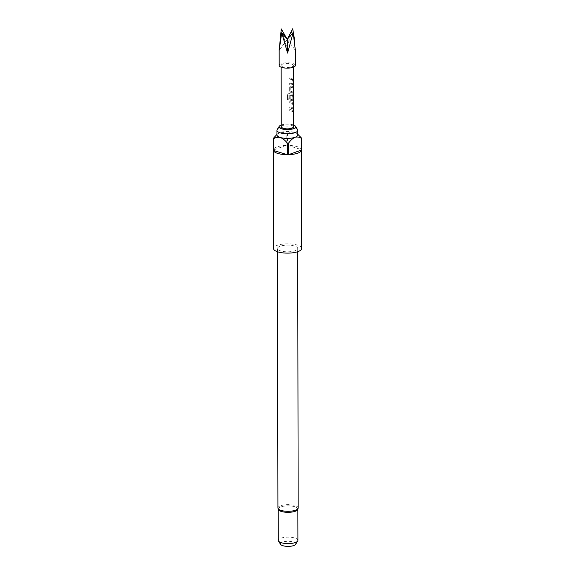 <?xml version="1.0" encoding="UTF-8"?>
<svg xmlns="http://www.w3.org/2000/svg" width="575" height="575" viewBox="0 0 575 575"><rect width="100%" height="100%" fill="white"/><g stroke="black" fill="none" stroke-linecap="round" stroke-linejoin="round"><path stroke-width="0.43" stroke-dasharray="2.88 2.16" d="M292.963 111.248C293.135 110.436 293.257 110.601 293.329 111.744C293.264 112.549 293.142 112.384 292.963 111.248C293.135 110.436 293.257 110.601 293.329 111.744C293.264 112.549 293.142 112.384 292.963 111.248L293.077 111.234C293.257 110.422 293.379 110.594 293.451 111.744C293.387 112.542 293.257 112.369 293.077 111.234C293.257 110.422 293.379 110.594 293.451 111.744C293.387 112.542 293.257 112.369 293.077 111.234M295.363 65.349A8.093 2.667 -0.1 0 0 287.27 62.797A8.093 2.667 -0.1 0 0 279.184 65.377M281.268 28.915L286.925 47.747L292.711 28.75M294.723 40.739L295.342 50.291L287.234 39.359L286.925 47.747M291.971 83.734L291.963 79.638A6.131 2.02 -0.1 0 0 289.699 79.098L289.699 77.877A6.131 2.02 -0.1 0 1 292.071 78.466L292.732 79.932L292.74 84.187L292.086 84.992A6.131 2.02 -0.1 0 0 289.707 84.403L289.707 83.188A6.131 2.02 -0.1 0 1 291.971 83.734L291.877 83.756A6.009 1.977 -0.1 0 0 289.656 83.224L289.707 83.188M292.071 78.466L292.625 79.947L292.632 84.209L291.985 85.021A6.009 1.977 -0.1 0 0 289.656 84.446L289.707 84.403M289.714 86.918L290.763 85.97A6.131 2.02 -0.1 0 1 292.747 86.703L292.747 87.917A6.131 2.02 -0.1 0 0 290.907 87.22L290.914 91.317A6.131 2.02 -0.1 0 1 292.754 92.014L292.754 93.229A6.131 2.02 -0.1 0 0 290.777 92.496L289.721 91.173L289.663 86.954L290.698 86.006A6.009 1.977 -0.1 0 1 292.639 86.717L292.747 86.703M290.785 99.288L290.849 95.802L290.857 99.389A6.009 1.977 -0.1 0 1 291.906 99.705L291.992 95.579A6.131 2.02 -0.1 0 0 288.873 94.947L288.801 99.834A6.131 2.02 -0.1 0 0 287.522 99.777L287.514 94.616M291.906 99.705L291.899 95.608A6.009 1.977 -0.1 0 0 288.844 94.983L288.772 99.87A6.009 1.977 -0.1 0 0 287.522 99.82L287.514 94.667L288.707 93.581A6.131 2.02 -0.1 0 1 292.1 94.278L292.761 95.737L292.768 100L292.114 100.805A6.131 2.02 -0.1 0 0 290.792 100.402L289.735 99.08L289.728 95.594A6.131 2.02 -0.1 0 1 290.849 95.802M291.999 99.676A6.131 2.02 -0.1 0 0 290.928 99.353L290.857 99.259M292.1 94.278L292.653 95.759L292.661 100.014L292.014 100.826A6.009 1.977 -0.1 0 0 290.72 100.438L290.792 100.402M292.014 107.446L292.007 103.356A6.131 2.02 -0.1 0 0 289.743 102.81L289.735 101.595A6.131 2.02 -0.1 0 1 292.114 102.185L292.776 103.644L292.783 107.906L292.122 108.711A6.131 2.02 -0.1 0 0 289.75 108.122L289.75 106.907A6.131 2.02 -0.1 0 1 292.014 107.446L291.92 107.475A6.009 1.977 -0.1 0 0 289.699 106.943L289.75 106.907M292.114 102.185L292.668 103.665L292.675 107.92L292.028 108.733A6.009 1.977 -0.1 0 0 289.699 108.157L289.75 108.122M292.79 110.414L292.79 111.629A6.131 2.02 -0.1 0 0 289.757 110.716L289.75 109.502A6.131 2.02 -0.1 0 1 292.79 110.414L292.675 110.436A6.009 1.977 -0.1 0 0 289.707 109.538L289.75 109.502M281.254 126.788A6.131 2.02 179.9 0 1 287.378 124.84A6.131 2.02 179.9 0 1 293.516 126.766M293.408 65.377A6.131 2.02 -0.1 0 0 287.155 63.444A6.131 2.02 -0.1 0 0 281.146 65.478A6.131 2.02 -0.1 0 0 281.146 65.557A6.131 2.02 -0.1 0 0 287.399 67.483A6.131 2.02 -0.1 0 0 293.408 65.457A6.131 2.02 -0.1 0 0 293.408 65.377M293.516 125.005A8.302 2.731 -0.1 0 0 293.013 124.84A8.302 2.731 -0.1 0 0 281.247 125.027M297.606 129.619A10.429 3.436 -0.1 0 0 294.465 127.794A10.429 3.436 -0.1 0 0 284.194 127.068A10.429 3.436 -0.1 0 0 277.172 129.655M297.685 509.702A9.811 3.234 -0.1 0 0 297.864 509.076A9.811 3.234 -0.1 0 0 294.709 506.712A9.811 3.234 -0.1 0 0 284.115 506.137A9.811 3.234 -0.1 0 0 278.235 509.112A9.811 3.234 -0.1 0 0 278.422 509.738M280.578 544.367A7.691 2.53 179.9 0 1 284.33 541.643A7.691 2.53 179.9 0 1 293.329 541.973A7.691 2.53 179.9 0 1 295.643 544.338M297.922 540.349A9.811 3.234 -0.1 0 0 294.759 537.984A9.811 3.234 -0.1 0 0 284.165 537.417A9.811 3.234 -0.1 0 0 278.293 540.385M294.457 246.021A10.12 3.335 -0.1 0 0 283.533 245.432A10.12 3.335 -0.1 0 0 277.473 248.493A10.12 3.335 -0.1 0 0 280.729 250.937A10.12 3.335 -0.1 0 0 291.654 251.527A10.12 3.335 -0.1 0 0 297.713 248.458A10.12 3.335 -0.1 0 0 294.457 246.021M301.702 248.45A14.109 4.643 -0.1 0 0 297.167 245.051A14.109 4.643 -0.1 0 0 281.937 244.231A14.109 4.643 -0.1 0 0 273.492 248.501M286.206 145.396L273.319 150.018A14.109 4.643 179.9 0 1 286.206 145.396L286.185 133.81A14.109 4.643 179.9 0 1 287.493 133.795L287.514 145.374A14.109 4.643 179.9 0 1 296.995 146.596A14.109 4.643 179.9 0 1 301.48 149.601L301.458 138.014M297.828 134.945A10.429 3.436 -0.1 0 0 297.167 133.752A10.429 3.436 -0.1 0 0 294.472 132.43A10.429 3.436 -0.1 0 0 279.738 132.645A10.429 3.436 -0.1 0 0 277.624 133.781A10.429 3.436 -0.1 0 0 276.97 134.981M276.834 134.485L279.738 132.645C282.124 132.07 284.273 132.458 286.185 133.81M287.493 133.795C289.563 132.379 291.892 131.927 294.472 132.43L298.353 134.794M287.514 145.374L301.48 149.601M287.234 39.359L279.162 50.528M292.675 110.436L292.79 111.629M292.682 111.651A6.009 1.977 -0.1 0 0 289.707 110.752L289.757 110.716M289.707 110.752L289.707 109.538M291.971 107.417L292.064 103.457M291.913 103.378A6.009 1.977 -0.1 0 0 289.692 102.846L289.743 102.81M289.692 102.846L289.735 101.595M292.021 102.206A6.009 1.977 -0.1 0 0 289.692 101.631M289.699 108.157L289.699 106.943M292.007 94.3A6.009 1.977 -0.1 0 0 288.679 93.624L287.522 94.616M290.72 100.438L289.735 99.08M289.685 99.116L289.728 95.594M290.785 95.831A6.009 1.977 -0.1 0 0 289.678 95.63M292.754 92.014L292.646 93.243A6.009 1.977 -0.1 0 0 290.706 92.532L289.721 91.173M289.671 91.217L289.663 86.954M292.639 86.717L292.747 87.917M292.639 87.932A6.009 1.977 -0.1 0 0 290.835 87.256L290.907 87.22M290.763 87.321L290.842 91.217M292.646 92.029A6.009 1.977 -0.1 0 0 290.842 91.346M291.935 83.698L292.021 79.738M291.87 79.666A6.009 1.977 -0.1 0 0 289.649 79.134L289.699 79.098M289.649 79.134L289.699 77.877M291.978 78.487A6.009 1.977 -0.1 0 0 289.649 77.92M289.656 84.446L289.656 83.224M298.166 507.955A10.12 3.335 -0.1 0 0 294.918 505.511A10.12 3.335 -0.1 0 0 283.985 504.929A10.12 3.335 -0.1 0 0 277.926 507.991M281.146 67.218L281.146 65.478M277.481 251.735L277.473 248.493M297.721 251.699L297.713 248.458M297.167 133.752L297.821 134.327M277.624 133.781L276.97 134.363M293.415 67.196L293.408 65.457"/><path stroke-width="0.86" d="M279.184 65.377A8.093 2.667 -0.1 0 0 279.177 65.478A8.093 2.667 -0.1 0 0 279.184 65.586A8.093 2.667 -0.1 0 0 287.442 68.13A8.093 2.667 -0.1 0 0 295.37 65.449A8.093 2.667 -0.1 0 0 295.363 65.349M295.342 50.291L293.164 32.516L287.572 53.073L281.721 32.689L279.162 50.528L281.268 28.915L287.234 39.359L292.711 28.75L294.723 40.739M293.516 126.766A6.131 2.02 179.9 0 1 293.516 126.845A6.131 2.02 179.9 0 1 287.507 128.879A6.131 2.02 179.9 0 1 281.254 126.946A6.131 2.02 179.9 0 1 281.247 126.867A6.131 2.02 179.9 0 1 281.254 126.788M281.247 125.027A8.302 2.731 -0.1 0 0 279.249 126.32A8.302 2.731 -0.1 0 0 281.75 128.872A8.302 2.731 -0.1 0 0 291.467 129.231A8.302 2.731 -0.1 0 0 295.514 126.292A8.302 2.731 -0.1 0 0 293.516 125.005M279.249 126.32L277.172 129.655A10.429 3.436 -0.1 0 0 276.963 130.353A10.429 3.436 -0.1 0 0 280.32 132.868A10.429 3.436 -0.1 0 0 291.575 133.472A10.429 3.436 -0.1 0 0 297.814 130.317A10.429 3.436 -0.1 0 0 297.606 129.619L295.514 126.292M298.166 507.955A10.12 3.335 -0.1 0 1 292.107 511.017A10.12 3.335 -0.1 0 1 281.182 510.435A10.12 3.335 -0.1 0 1 277.926 507.991L278.422 509.738A9.811 3.234 -0.1 0 0 281.391 511.477A9.811 3.234 -0.1 0 0 291.101 512.16A9.811 3.234 -0.1 0 0 297.685 509.702L298.166 507.955L297.721 251.699M297.721 541.003L295.643 544.338A7.691 2.53 179.9 0 1 290.468 546.25A7.691 2.53 179.9 0 1 282.893 545.711A7.691 2.53 179.9 0 1 280.578 544.367L278.494 541.039A9.811 3.234 -0.1 0 0 281.448 542.757A9.811 3.234 -0.1 0 0 291.115 543.44A9.811 3.234 -0.1 0 0 297.721 541.003A9.811 3.234 -0.1 0 0 297.922 540.349L297.864 509.349M278.235 509.385L278.293 540.385A9.811 3.234 -0.1 0 0 278.494 541.039M273.298 138.467L273.492 248.501A14.109 4.643 -0.1 0 0 278.027 251.908A14.109 4.643 -0.1 0 0 293.257 252.727A14.109 4.643 -0.1 0 0 301.702 248.45L301.508 138.417A14.109 4.643 179.9 0 1 301.508 138.446L301.53 150.032A14.109 4.643 179.9 0 1 288.643 154.646L288.621 143.067A14.109 4.643 179.9 0 1 287.313 143.089L287.335 154.668A14.109 4.643 179.9 0 1 277.854 153.453A14.109 4.643 179.9 0 1 273.369 150.442L273.348 138.862A14.109 4.643 179.9 0 1 273.298 138.467A14.109 4.643 179.9 0 1 273.298 138.431L276.97 134.363M273.298 138.496L273.319 150.018M276.963 130.353L276.97 134.981A10.429 3.436 -0.1 0 0 280.327 137.497A10.429 3.436 -0.1 0 0 295.061 137.281A10.429 3.436 -0.1 0 0 297.828 134.945L297.814 130.317M297.821 134.327L301.458 138.014A14.109 4.643 179.9 0 1 301.508 138.417C299.597 137.094 297.44 136.706 295.061 137.281C292.689 138.403 290.54 140.336 288.621 143.067M287.313 143.089C285.229 140.415 282.9 138.546 280.327 137.497C277.747 136.994 275.418 137.447 273.348 138.862M287.335 154.668L273.369 150.442M301.53 150.032L288.643 154.646M281.721 32.689L287.234 39.359L287.572 53.073M293.164 32.516L287.234 39.359M279.177 65.478L279.155 49.5M281.247 126.867L281.146 67.218M277.926 507.991L277.481 251.735M293.516 126.845L293.415 67.196M295.37 65.449L295.349 49.472"/></g></svg>
